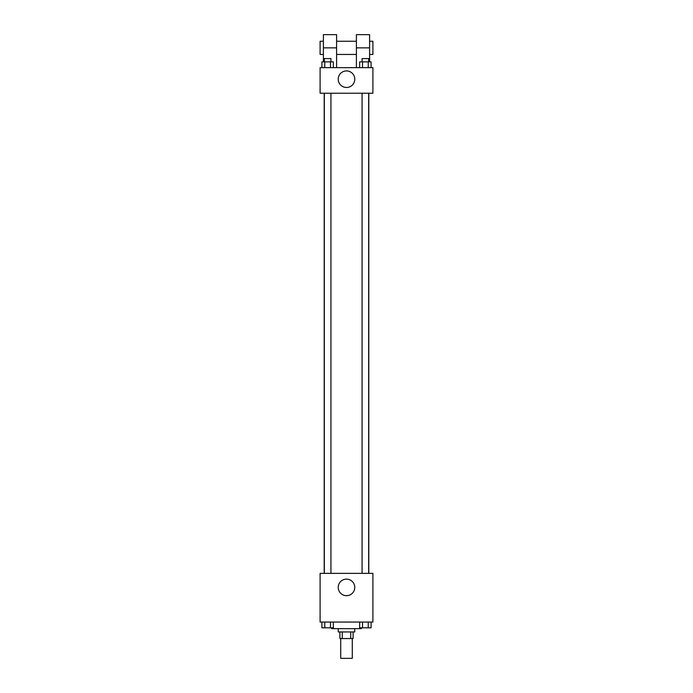 <?xml version="1.0" encoding="UTF-8"?>
<svg xmlns="http://www.w3.org/2000/svg" width="693" height="693" viewBox="0 0 693 693"><rect width="100%" height="100%" fill="white"/><g stroke="black" fill="none" stroke-linecap="round" stroke-linejoin="round"><path stroke-width="1.04" d="M340.722 638.548L340.722 658.35L352.278 658.35L352.278 638.548M350.736 631.947L350.736 638.548L339.899 638.548L339.899 631.947M350.736 638.548L353.101 638.548L353.101 631.947M354.747 628.646L354.747 631.947L338.253 631.947L338.253 628.646M342.264 631.947L342.264 638.548M331.652 627.823L331.652 628.646L361.348 628.646L361.348 627.823M372.903 622.054L320.097 622.054L320.097 573.371L372.903 573.371L372.903 622.054M354.773 587.404A8.273 8.273 0 0 1 342.359 594.568A8.273 8.273 0 0 1 342.359 580.232A8.273 8.273 0 0 1 354.773 587.404M368.806 93.226L368.806 573.371M362.075 573.371L362.075 93.226M330.925 93.226L330.925 573.371M372.903 93.226L320.097 93.226L320.097 67.654L372.903 67.654L372.903 93.226L320.097 93.226M371.093 622.054L371.093 627.823L359.658 627.823L359.658 622.054M368.234 622.054L368.234 627.823M362.517 622.054L362.517 627.823M368.676 627.823L362.075 627.823M333.342 622.054L333.342 627.823L321.907 627.823L321.907 622.054M330.483 622.054L330.483 627.823M324.766 622.054L324.766 627.823M330.925 627.823L324.324 627.823M371.093 67.654L371.093 61.876L359.658 61.876L359.658 67.654M368.234 61.876L368.234 67.654M362.517 61.876L362.517 67.654M362.075 61.876L362.075 58.576L368.676 58.576L368.676 61.876M333.342 67.654L333.342 61.876L321.907 61.876L321.907 67.654M330.483 61.876L330.483 67.654M324.766 61.876L324.766 67.654M324.324 61.876L324.324 58.576L330.925 58.576L330.925 61.876M338.227 79.201A8.273 8.273 0 0 1 350.641 72.029A8.273 8.273 0 0 1 350.641 86.365A8.273 8.273 0 0 1 338.227 79.201M356.401 67.654L356.401 47.852L369.603 47.852L369.603 34.65L356.401 34.65L356.401 47.852M356.401 41.251L336.599 41.251M323.397 61.876L323.397 47.852L336.599 47.852L336.599 67.654M336.599 47.852L336.599 34.65L323.397 34.65L323.397 47.852M369.603 61.876L369.603 47.852M369.603 54.452L372.903 54.452L372.903 41.251L369.603 41.251M323.397 41.251L320.097 41.251L320.097 54.452L323.397 54.452M324.194 93.226L324.194 573.371M368.676 573.371L368.676 93.226M324.324 93.226L324.324 573.371M356.401 54.452L336.599 54.452"/></g></svg>
